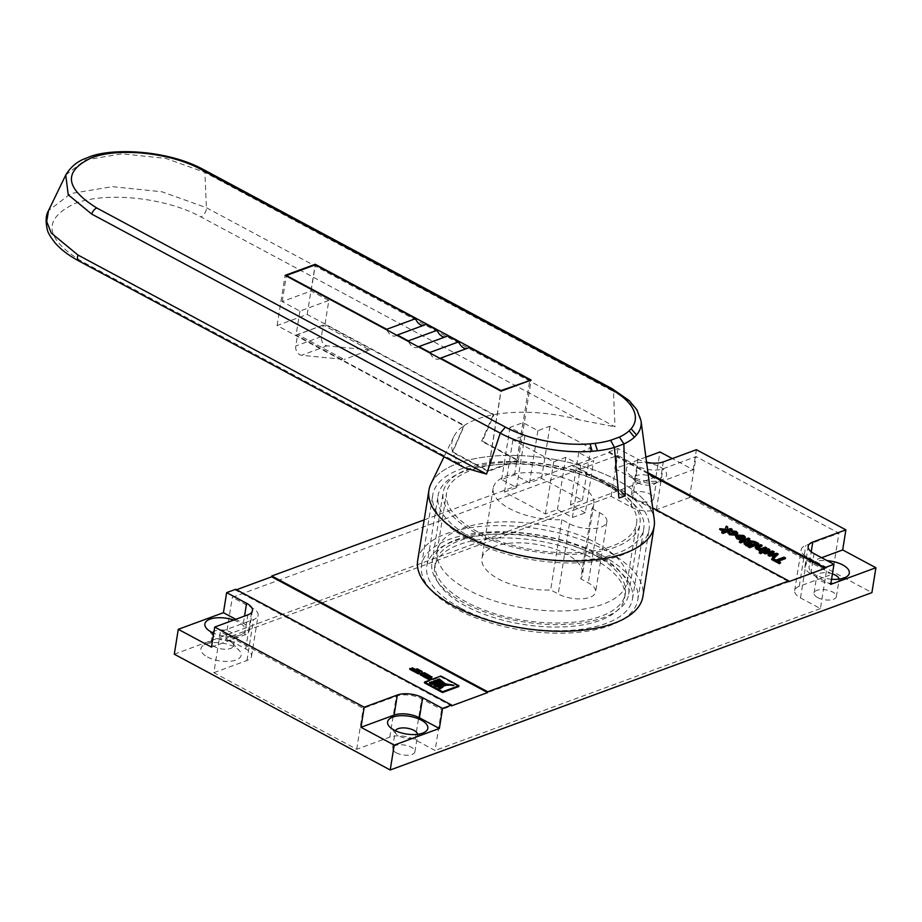 <?xml version="1.0" encoding="UTF-8"?>
<svg xmlns="http://www.w3.org/2000/svg" width="922" height="922" viewBox="0 0 922 922"><rect width="100%" height="100%" fill="white"/><g stroke="black" fill="none" stroke-linecap="round" stroke-linejoin="round"><path stroke-width="0.69" stroke-dasharray="4.61 3.46" d="M592.016 508.587L599.565 512.632A22.647 9.981 -170.9 0 1 606.872 521.76A22.647 9.981 -170.9 0 1 592.869 528.617A22.647 9.981 -170.9 0 1 569.462 523.719L561.913 519.674A50.952 22.462 -170.9 0 1 509.612 508.644A50.952 22.462 -170.9 0 1 493.178 488.118A50.952 22.462 -170.9 0 1 524.687 472.709A50.952 22.462 -170.9 0 1 577.356 483.704A50.952 22.462 -170.9 0 1 593.791 504.242A50.952 22.462 -170.9 0 1 592.016 508.587L580.768 578.832L588.317 582.877A22.647 9.981 -170.9 0 1 595.624 592.005A22.647 9.981 -170.9 0 1 581.621 598.851A22.647 9.981 -170.9 0 1 558.202 593.964L550.665 589.919A50.952 22.462 -170.9 0 1 498.364 578.889A50.952 22.462 -170.9 0 1 481.918 558.363A50.952 22.462 -170.9 0 1 513.427 542.943A50.952 22.462 -170.9 0 1 566.096 553.949A50.952 22.462 -170.9 0 1 582.543 574.475A50.952 22.462 -170.9 0 1 580.768 578.832M468.261 589.976A96.245 42.435 -170.9 0 1 437.201 551.195A96.245 42.435 -170.9 0 1 496.716 522.082A96.245 42.435 -170.9 0 1 596.211 542.862A96.245 42.435 -170.9 0 1 627.26 581.644A96.245 42.435 -170.9 0 1 567.745 610.767A96.245 42.435 -170.9 0 1 468.261 589.976M477.584 531.775A96.245 42.435 -170.9 0 1 446.525 492.993A96.245 42.435 -170.9 0 1 506.04 463.881A96.245 42.435 -170.9 0 1 605.535 484.661A96.245 42.435 -170.9 0 1 636.583 523.442A96.245 42.435 -170.9 0 1 577.068 552.566A96.245 42.435 -170.9 0 1 477.584 531.775M65.75 175.019L85.389 159.932L122.073 153.836L165.787 158.388L204.891 172.402L613.476 391.493L615.009 426.805L206.424 207.715L162.065 191.811L112.461 186.636L70.81 193.551L48.497 210.677M464.792 467.892L459.732 464.008L81.113 260.984C44.556 238.187 42.481 219.033 74.878 203.531C105.984 191.269 166.237 197.619 200.858 216.9L579.465 419.925L615.009 426.805M430.966 483.82A114.051 50.284 -170.9 0 1 506.455 455.433A114.051 50.284 -170.9 0 1 617.36 480.304A114.051 50.284 -170.9 0 1 654.24 519.582M463.916 425.722L452.264 452.16L488.187 471.43L518.302 460.343L482.367 441.073L494.019 414.635L307.187 314.448L277.084 325.535L463.916 425.722A98.919 43.622 9.1 0 0 453.67 436.89A98.919 43.622 9.1 0 0 459.732 464.008M482.367 441.073A108.001 47.621 9.1 0 0 481.63 441.223L493.258 414.773A98.919 43.622 9.1 0 0 464.365 425.411L452.725 451.861A108.001 47.621 9.1 0 0 452.264 452.16M579.465 419.925A98.919 43.622 9.1 0 0 494.019 414.635M493.258 414.773L324.959 324.521L297.714 334.559L344.125 359.442L301.517 355.27A6.788 4.794 69.8 0 1 295.766 346.027L297.61 334.502L296.054 335.17L464.365 425.411M369.71 350.026L327.103 345.842A6.788 4.794 69.8 0 1 321.352 336.611L323.196 325.086L369.71 350.026L344.125 359.442M328.82 300.445L299.915 311.083L282.201 301.586L311.106 290.949L328.82 300.445L324.959 324.521M311.106 290.949L315.289 264.856M426.241 324.36A9.059 6.396 69.8 0 1 424.823 325.189A9.059 6.396 69.8 0 1 423.21 325.466M447.838 335.931A9.059 6.396 69.8 0 1 446.421 336.772A9.059 6.396 69.8 0 1 444.807 337.049M469.425 347.513A9.059 6.396 69.8 0 1 468.019 348.343A9.059 6.396 69.8 0 1 466.394 348.631M452.725 451.861L488.13 470.854L517.035 460.205L529.781 380.567M517.035 460.205L481.63 441.223M299.915 311.083L296.054 335.17M488.13 470.854L500.911 391.078M440.105 358.474A9.059 6.396 69.8 0 1 439.114 358.981A9.059 6.396 69.8 0 1 430.159 353.138M418.519 346.891A9.059 6.396 69.8 0 1 417.516 347.41A9.059 6.396 69.8 0 1 408.561 341.555M396.921 335.32A9.059 6.396 69.8 0 1 395.93 335.827A9.059 6.396 69.8 0 1 386.963 329.972M282.201 301.586L286.304 276.001M277.084 325.535L285.117 275.367M488.187 471.43L501.049 391.147M307.187 314.448L315.117 264.914M518.302 460.343L531.153 380.071M585.332 512.77L570.384 504.749L582.427 500.312L541.571 478.403L529.528 482.84L514.58 474.83L501.637 479.59L516.585 487.611L504.541 492.037L545.398 513.946L557.441 509.52L572.389 517.53L585.332 512.77L593.699 460.585L580.745 465.356L565.797 457.335L553.753 461.772L512.897 439.863L524.941 435.426L509.993 427.416L522.935 422.645L537.883 430.666L549.927 426.229L590.783 448.138L578.739 452.575L593.699 460.585M561.913 519.674L550.665 589.919M578.739 452.575L570.384 504.749M590.783 448.138L582.427 500.312M549.927 426.229L541.571 478.403M537.883 430.666L529.528 482.84M522.935 422.645L514.58 474.83M509.993 427.416L501.637 479.59M524.941 435.426L516.585 487.611M512.897 439.863L504.541 492.037M553.753 461.772L545.398 513.946M565.797 457.335L557.441 509.52M580.745 465.356L572.389 517.53M323.196 325.086L297.61 334.502M831.563 579.247A20.376 8.989 -170.9 0 1 815.636 574.913A20.376 8.989 -170.9 0 1 810.957 571.479A20.376 8.989 -170.9 0 1 827.092 560.634M832.416 573.922A11.318 4.99 9.1 0 0 816.719 576.158A11.318 4.99 9.1 0 0 817.768 578.82A11.318 4.99 9.1 0 0 820.373 580.722A11.318 4.99 9.1 0 0 837.245 581.932A11.318 4.99 9.1 0 0 839.078 579.742A11.318 4.99 9.1 0 0 839.089 579.108M660.025 466.97A20.376 8.989 -170.9 0 1 663.298 479.117A20.376 8.989 -170.9 0 1 632.93 476.939A20.376 8.989 -170.9 0 1 628.251 473.505A20.376 8.989 -170.9 0 1 634.44 463.121A20.376 8.989 -170.9 0 1 660.025 466.97M637.655 482.748A11.318 4.99 9.1 0 0 654.539 483.958A11.318 4.99 9.1 0 0 656.372 481.768A11.318 4.99 9.1 0 0 652.718 477.216A11.318 4.99 9.1 0 0 641.009 474.761A11.318 4.99 9.1 0 0 634.002 478.195A11.318 4.99 9.1 0 0 635.062 480.846A11.318 4.99 9.1 0 0 637.655 482.748M395.434 730.743A11.318 4.99 9.1 0 0 395.238 731.342A11.318 4.99 9.1 0 0 396.299 734.004A11.318 4.99 9.1 0 0 398.892 735.906A11.318 4.99 9.1 0 0 415.776 737.116A11.318 4.99 9.1 0 0 417.597 734.926A11.318 4.99 9.1 0 0 417.608 734.292M233.704 620.068A20.376 8.989 -170.9 0 1 238.544 622.154A20.376 8.989 -170.9 0 1 241.829 634.301A20.376 8.989 -170.9 0 1 213.731 633.218M212.717 632.769A11.318 4.99 9.1 0 0 212.533 633.379A11.318 4.99 9.1 0 0 213.581 636.03A11.318 4.99 9.1 0 0 216.186 637.932A11.318 4.99 9.1 0 0 233.059 639.142A11.318 4.99 9.1 0 0 234.891 636.952A11.318 4.99 9.1 0 0 231.238 632.388A11.318 4.99 9.1 0 0 214.019 631.386M207.462 657.006A20.376 8.989 9.1 0 0 233.036 660.855A20.376 8.989 9.1 0 0 239.236 650.471A20.376 8.989 9.1 0 0 234.557 647.037A20.376 8.989 9.1 0 0 204.177 644.858A20.376 8.989 9.1 0 0 207.462 657.006M229.82 641.228A11.318 4.99 -170.9 0 1 232.425 643.13A11.318 4.99 -170.9 0 1 233.473 645.792A11.318 4.99 -170.9 0 1 226.478 649.215A11.318 4.99 -170.9 0 1 214.768 646.771A11.318 4.99 -170.9 0 1 211.115 642.208A11.318 4.99 -170.9 0 1 212.947 640.018A11.318 4.99 -170.9 0 1 229.82 641.228M817.676 597.583A11.318 4.99 9.1 0 0 829.374 600.026A11.318 4.99 9.1 0 0 836.381 596.603A11.318 4.99 9.1 0 0 832.727 592.039A11.318 4.99 9.1 0 0 821.018 589.596A11.318 4.99 9.1 0 0 814.022 593.019A11.318 4.99 9.1 0 0 817.676 597.583M593.641 558.916A96.245 42.435 -170.9 0 1 624.69 597.698A96.245 42.435 -170.9 0 1 565.174 626.822A96.245 42.435 -170.9 0 1 465.691 606.031A96.245 42.435 -170.9 0 1 434.631 567.26A96.245 42.435 -170.9 0 1 494.146 538.137A96.245 42.435 -170.9 0 1 593.641 558.916M594.275 554.906A96.245 42.435 -170.9 0 1 625.335 593.687A96.245 42.435 -170.9 0 1 565.82 622.799A96.245 42.435 -170.9 0 1 466.325 602.02A96.245 42.435 -170.9 0 1 435.276 563.238A96.245 42.435 -170.9 0 1 494.791 534.126A96.245 42.435 -170.9 0 1 594.275 554.906M460.424 607.967A104.174 45.939 -170.9 0 1 426.805 566.004A104.174 45.939 -170.9 0 1 491.219 534.483A104.174 45.939 -170.9 0 1 598.908 556.98A104.174 45.939 -170.9 0 1 632.515 598.954A104.174 45.939 -170.9 0 1 568.102 630.475A104.174 45.939 -170.9 0 1 460.424 607.967M471.672 537.733A104.174 45.939 -170.9 0 1 438.054 495.759A104.174 45.939 -170.9 0 1 502.467 464.239A104.174 45.939 -170.9 0 1 610.157 486.735A104.174 45.939 -170.9 0 1 643.775 528.709A104.174 45.939 -170.9 0 1 579.35 560.23A104.174 45.939 -170.9 0 1 471.672 537.733M613.706 485.433A109.522 48.29 -170.9 0 1 649.053 529.551A109.522 48.29 -170.9 0 1 581.321 562.697A109.522 48.29 -170.9 0 1 468.111 539.036A109.522 48.29 -170.9 0 1 432.775 494.918A109.522 48.29 -170.9 0 1 500.496 461.772A109.522 48.29 -170.9 0 1 613.706 485.433M602.458 555.678A109.522 48.29 -170.9 0 1 637.805 599.796A109.522 48.29 -170.9 0 1 570.073 632.93A109.522 48.29 -170.9 0 1 456.863 609.281A109.522 48.29 -170.9 0 1 421.527 565.151A109.522 48.29 -170.9 0 1 489.248 532.017A109.522 48.29 -170.9 0 1 602.458 555.678M607.782 483.831A99.645 43.933 -170.9 0 1 639.937 523.984A99.645 43.933 -170.9 0 1 578.325 554.134A99.645 43.933 -170.9 0 1 475.326 532.605A99.645 43.933 -170.9 0 1 443.171 492.463A99.645 43.933 -170.9 0 1 504.783 462.314A99.645 43.933 -170.9 0 1 607.782 483.831M596.534 554.076A99.645 43.933 -170.9 0 1 628.689 594.217A99.645 43.933 -170.9 0 1 567.076 624.367A99.645 43.933 -170.9 0 1 464.077 602.85A99.645 43.933 -170.9 0 1 431.922 562.708A99.645 43.933 -170.9 0 1 493.535 532.559A99.645 43.933 -170.9 0 1 596.534 554.076M417.689 560.426A114.051 50.284 -170.9 0 1 488.222 525.92A114.051 50.284 -170.9 0 1 606.111 550.549A114.051 50.284 -170.9 0 1 642.911 596.499M428.949 490.181A114.051 50.284 -170.9 0 1 499.47 455.675A114.051 50.284 -170.9 0 1 617.36 480.304A114.051 50.284 -170.9 0 1 654.171 526.255M396.195 752.767A11.318 4.99 9.1 0 0 407.904 755.21A11.318 4.99 9.1 0 0 414.9 751.787A11.318 4.99 9.1 0 0 411.247 747.223A11.318 4.99 9.1 0 0 399.537 744.78A11.318 4.99 9.1 0 0 392.542 748.203A11.318 4.99 9.1 0 0 396.195 752.767M634.958 499.609A11.318 4.99 9.1 0 0 646.668 502.052A11.318 4.99 9.1 0 0 653.663 498.629A11.318 4.99 9.1 0 0 650.01 494.065A11.318 4.99 9.1 0 0 638.312 491.622A11.318 4.99 9.1 0 0 631.305 495.045A11.318 4.99 9.1 0 0 634.958 499.609M213.846 672.691L246.958 660.498A18.117 7.987 9.1 0 0 251.568 656.234A18.117 7.987 9.1 0 0 245.713 648.938L225.786 638.243L611.136 496.37L631.063 507.054A18.117 7.987 9.1 0 0 656.395 509.739L689.518 497.546L832.359 574.152L799.247 586.346A18.117 7.987 9.1 0 0 794.649 590.599A18.117 7.987 9.1 0 0 800.492 597.905L820.419 608.589L826.976 567.652L441.626 709.525L435.069 750.473L415.142 739.778A18.117 7.987 9.1 0 0 389.81 737.093L356.699 749.286L213.846 672.691L220.404 631.743L363.256 708.338L396.368 696.145A18.117 7.987 -170.9 0 1 421.7 698.841L441.626 709.525M820.419 608.589L435.069 750.473M832.359 574.152L838.916 533.204L696.075 456.609L662.953 468.802A18.117 7.987 -170.9 0 1 637.621 466.117L617.694 455.422L232.344 597.306L252.271 607.99A18.117 7.987 -170.9 0 1 258.125 615.297A18.117 7.987 -170.9 0 1 253.515 619.549L220.404 631.743M689.518 497.546L696.075 456.609M356.699 749.286L363.256 708.338M225.786 638.243L232.344 597.306M611.136 496.37L617.694 455.422M236.516 589.746L235.559 590.092L451.492 705.883M458.81 686.521L440.751 676.84L424.42 682.856M413.713 670.859L413.84 670.052L414.704 670.49L413.713 670.859L409.737 669.28M419.003 670.64L411.673 668.865M425.918 674.351L424.431 673.556L422.668 674.201L421.93 672.76M423.083 675.78L423.97 675.457M421.193 673.994L422.022 674.443L420.455 675.019M422.011 672.253L420.017 671.181L419.648 672.806L415.983 672.611M428.926 676.506L429.756 676.955L428.58 677.382L424.858 675.964L427.946 677.624L427.013 677.97L422.991 676.379M431.819 677.566L426.367 675.135M726.985 529.458L726.674 530.242L730.731 529.412L732.01 530.104M721.696 532.743L726.49 530.98L724.911 530.795M719.679 529.458L724.946 530.046L726.156 526.958L727.642 527.764M730.731 531.51L736.159 532.225L737.646 533.953M727.931 533.17L728.541 532.432L730.362 534.345L734.73 534.553L735.883 533.204M729.936 533.077L730.362 534.345L730.489 533.55M735.433 537.042L736.943 535.82L743.766 536.304L745.287 538.079M739.352 542.205L748.387 538.886L749.655 539.566M747.742 542.113L748.606 541.341L754.864 542.355L758.61 544.36M744.019 543.888L744.884 543.058L748.33 543.15L747.73 542.182M757.988 547.599L757.711 549.016L761.71 549.224L765.248 547.922L766.528 548.613M758.645 550.353L759.567 550.019L758.714 549.961M755.13 547.933L760.65 545.455L761.929 546.147M757.146 547.426L757.02 548.233L757.711 549.016L757.838 548.21M761.71 552.001L768.314 549.57L769.593 550.25M759.279 552.9L761.722 553.154M771.875 554.18L770.331 555.24L776.75 554.087L778.11 554.825M772.463 557.764L776.105 554.986L774.445 555.298M768.141 555.447L771.852 552.831L770.504 553.05M763.819 553.131L772.578 551.863L774.065 552.658M771.679 559.539L772.717 559.158L775.909 560.876L783.907 557.925L785.313 558.686M778.283 561.268L777.315 561.625L780.508 563.342M648.097 473.689L608.866 452.644L572.735 465.944L788.667 581.736M424.189 519.893L572.862 465.149L652.684 507.941M174.293 654.205L655.98 476.847L871.912 592.639M235.559 590.092L235.686 589.296M572.735 465.944L572.862 465.149M608.866 452.644L608.993 451.849L618.028 448.518L637.955 459.214A18.117 7.987 9.1 0 0 646.564 462.256M645.884 457.151L614.813 468.595L618.028 448.518M655.98 476.847L659.968 451.964M614.813 468.595L634.739 479.279A18.117 7.987 9.1 0 0 660.071 481.964L693.194 469.771L672.311 458.58M693.194 469.771L696.398 449.706M647.97 472.744L608.993 451.849M826.976 567.652L807.05 556.957A18.117 7.987 -170.9 0 1 801.206 549.662A18.117 7.987 -170.9 0 1 805.805 545.398L838.916 533.204M784.034 557.13L783.907 557.925M776.047 560.069L775.909 560.876M772.843 558.352L772.717 559.158M777.442 560.818L777.315 561.625M776.877 553.292L776.75 554.087M770.458 554.433L770.331 555.24M772.705 551.056L772.578 551.863M771.979 552.024L771.852 552.831M771.08 552.635L770.953 553.442M776.232 554.18L776.105 554.986M775.218 554.894L775.091 555.689M760.569 551.667L760.443 552.474M768.441 548.763L768.314 549.57M765.375 547.126L765.248 547.922M761.837 548.429L761.71 549.224M760.777 544.66L760.65 545.455M756.743 546.147L756.616 546.942M755.717 546.573L755.591 547.38M759.693 549.212L759.567 550.019M748.733 540.534L748.606 541.341M748.457 542.343L748.33 543.15M745.011 542.251L744.884 543.058M749.332 545.743L749.206 546.55L751.983 545.524L751.153 545.075M752.122 544.729L751.983 545.524M746.405 543.773L747.316 545.536L749.206 546.55M753.159 544.337L753.032 545.144L756.155 543.992L755.325 543.542M756.282 543.185L756.155 543.992M749.989 542.101L750.831 543.968L753.032 545.144M750.957 543.162L750.831 543.968M748.514 538.079L748.387 538.886M743.893 535.498L743.766 536.304M737.07 535.014L736.943 535.82M738.107 537.63L737.98 538.436L742.394 538.655L743.501 537.33M742.521 537.86L742.394 538.655M737.346 536.984L737.98 538.436M734.857 533.746L734.73 534.553M728.68 531.637L728.541 532.432M736.286 531.418L736.159 532.225M730.858 528.617L730.731 529.412M728.184 529.597L728.057 530.404M726.801 529.447L726.674 530.242M726.282 526.162L726.156 526.958M725.072 529.251L724.946 530.046M726.617 530.173L726.49 530.98M440.877 676.033L440.751 676.84M437.212 679.71L437.086 680.517L444.508 684.043L441.465 682.015M437.985 680.182L437.086 680.517M433.432 681.104L433.305 681.911L446.19 684.804L439.483 682.706M446.271 684.804L446.409 683.997L446.271 684.804M434.55 681.45L433.305 681.911M453.682 685.242L453.578 685.876L439.679 684.078M430.274 683.029L429.306 683.386L431.899 684.769L453.578 685.876M429.433 682.58L429.306 683.386M432.026 683.963L431.899 684.769M453.774 685.242L453.647 686.049M436.44 686.325L436.302 687.132L446.409 685.691L440.267 685.415M446.536 684.885L446.34 685.703M435.092 685.611L433.72 685.738L436.302 687.132M433.847 684.942L433.72 685.738M440.29 688.4L440.163 689.207L444.946 686.06L442.618 686.325M438.78 687.582L437.892 687.985L440.163 689.207M438.019 687.178L437.892 687.985M417.217 668.807L417.09 669.614M415.407 669.476L415.28 670.282M412.376 667.851L412.249 668.657M414.831 669.695L414.704 670.49M410.474 668.254L410.336 669.049M422.795 673.406L422.668 674.201M424.569 672.749L424.431 673.556M420.144 670.386L420.017 671.181M422.149 673.636L422.022 674.443M428.707 676.587L428.58 677.382M429.883 676.149L429.756 676.955M425.618 674.927L425.491 675.734M428.073 676.817L427.946 677.624M427.14 677.163L427.013 677.97M423.751 675.342L423.624 676.149M427.105 674.109L426.978 674.916M821.617 557.695L809.562 562.132A18.117 7.987 9.1 0 0 804.964 566.385A18.117 7.987 9.1 0 0 810.807 573.691L830.745 584.375M211.495 647.129L244.618 634.935A18.117 7.987 9.1 0 0 249.217 630.671A18.117 7.987 9.1 0 0 243.373 623.376L235.778 619.307M203.497 169.579A6.788 3.769 -61.8 0 1 204.891 172.402L206.424 207.715A6.788 3.769 -61.8 0 1 200.858 216.9M612.07 388.669L613.476 391.493A85.135 37.537 -170.9 0 1 630.567 403.363A85.135 37.537 -170.9 0 1 637.586 411.731A85.135 37.537 -170.9 0 1 640.606 418.623A85.135 37.537 -170.9 0 1 641.032 420.824M78.866 260.961A6.788 3.769 118.2 0 0 81.113 260.984M599.565 512.632L588.317 582.877M569.462 523.719L558.202 593.964M327.103 345.842L301.517 355.27M321.352 336.611L295.766 346.027M754.991 541.56L754.864 542.355M747.442 544.729L747.316 545.536M444.635 683.248L444.508 684.043M444.807 683.248L444.669 683.963M446.317 683.997L446.19 684.804M446.34 683.997L446.236 684.666M446.375 684.896L446.271 685.553M444.911 686.014L445.072 685.253M444.992 685.3L444.888 685.991M444.807 685.357L444.715 685.968M419.89 671.954L419.764 672.76M419.775 672L419.648 672.806M431.865 676.667L431.738 677.463M631.063 507.054L637.621 466.117M656.395 509.739L662.953 468.802M389.81 737.093L396.368 696.145M415.142 739.778L421.7 698.841M245.713 648.938L252.271 607.99M246.958 660.498L253.515 619.549M800.492 597.905L807.05 556.957M799.247 586.346L805.805 545.398M810.807 573.691L814.022 553.615M809.562 562.132L811.222 551.805M243.373 623.376L244.537 616.08M244.618 634.935L247.834 614.87M660.071 481.964L663.287 461.899M634.739 479.279L637.955 459.214M593.791 504.242L582.543 574.475M493.178 488.118L481.918 558.363M437.201 551.195L446.525 492.993M453.67 436.89L444.047 456.77M424.823 325.189L395.93 335.827M446.421 336.772L417.516 347.41M468.019 348.343L439.114 358.981M627.26 581.644L636.583 523.442M606.872 521.76L595.624 592.005M837.245 581.932L846.016 577.091M654.539 483.958L663.298 479.117M415.776 737.116L424.535 732.275M233.059 639.142L241.829 634.301M232.425 643.13L239.236 650.471M836.381 596.603L839.078 579.742M233.473 645.792L234.891 636.952M625.335 593.687L624.69 597.698M426.805 566.004L438.054 495.759M637.805 599.796L649.053 529.551M628.689 594.217L639.937 523.984M414.9 751.787L417.597 734.926M653.663 498.629L656.372 481.768M631.305 495.045L634.002 478.195M392.542 748.203L395.238 731.342M431.922 562.708L443.171 492.463M421.527 565.151L432.775 494.918M632.515 598.954L643.775 528.709M435.276 563.238L434.631 567.26M743.593 537.757L743.72 536.95M737.127 537.365L737.254 536.558M735.998 533.631L736.125 532.835M729.625 533.492L729.751 532.686M444.853 683.214L444.727 684.02M446.363 684.758L446.49 683.951M453.924 685.184L453.797 685.991M446.455 685.645L446.582 684.85M251.568 656.234L258.125 615.297M211.115 642.208L212.533 633.379M794.649 590.599L801.206 549.662M814.022 593.019L816.719 576.158M804.964 566.385L808.179 546.32M249.217 630.671L252.432 610.606M212.947 640.018L204.177 644.858M213.581 636.03L206.77 628.689M396.299 734.004L389.476 726.663M635.062 480.846L628.251 473.505M817.768 578.82L810.957 571.479"/><path stroke-width="1.38" d="M444.047 456.77L430.966 483.82A114.051 50.284 -170.9 0 0 465.748 536.131A114.051 50.284 -170.9 0 1 428.949 490.181L417.689 560.426A114.051 50.284 -170.9 0 0 454.5 606.376A114.051 50.284 -170.9 0 0 572.389 631.005A114.051 50.284 -170.9 0 0 642.911 596.499L654.171 526.255A114.051 50.284 -170.9 0 1 583.638 560.76A114.051 50.284 -170.9 0 1 465.748 536.131A114.051 50.284 -170.9 0 0 590.437 560.288A114.051 50.284 -170.9 0 0 654.24 519.582L641.032 420.824A85.135 37.537 -170.9 0 1 641.078 425.019A85.135 37.537 -170.9 0 1 636.56 434.954L634.394 437.201A85.135 37.537 -170.9 0 1 623.883 443.966L614.398 447.458A85.135 37.537 -170.9 0 1 597.491 450.789L592.12 451.319A85.135 37.537 -170.9 0 1 569.289 451.446A85.135 37.537 -170.9 0 1 555.263 450.051A85.135 37.537 -170.9 0 1 540.58 447.447A85.135 37.537 -170.9 0 1 523.385 442.825A85.135 37.537 -170.9 0 1 500.289 433.167L91.716 214.077L68.216 194.749L65.75 175.019L48.497 210.677L46.699 221.522L51.263 233.036L77.967 255.025L486.539 474.104L464.792 467.892L78.866 260.961C69.115 255.74 61.348 249.908 55.562 243.454C50.583 237.196 47.852 232.644 47.368 229.82C45.409 221.534 45.777 215.16 48.497 210.677M610.675 440.278L614.398 447.458L618.939 498.064A98.919 43.622 9.1 0 0 625.185 495.759L623.883 443.966L619.434 437.051A78.566 34.644 9.1 0 0 629.138 430.816L631.144 428.742A78.566 34.644 9.1 0 0 635.304 419.568A78.566 34.644 9.1 0 0 634.866 413.678A78.566 34.644 9.1 0 0 632.077 407.317A78.566 34.644 9.1 0 0 625.6 399.595A78.566 34.644 9.1 0 0 609.822 388.635L201.25 169.544C171.019 152.718 118.5 147.186 91.347 157.881C63.088 171.388 64.897 188.1 96.787 208.003L505.371 427.093A78.566 34.644 9.1 0 0 526.681 436.014A78.566 34.644 9.1 0 0 542.551 440.278A78.566 34.644 9.1 0 0 556.104 442.675A78.566 34.644 9.1 0 0 569.058 443.966A78.566 34.644 9.1 0 0 590.115 443.851L595.082 443.355A78.566 34.644 9.1 0 0 610.675 440.278L619.434 437.051M415.615 318.655L315.289 264.856L286.385 275.494L386.71 329.292L415.615 318.655A9.059 6.396 69.8 0 0 423.21 325.466M437.201 330.237L426.241 324.36L397.336 334.997L408.308 340.875L437.201 330.237A9.059 6.396 69.8 0 0 444.807 337.049M458.799 341.808L447.838 335.931L418.934 346.568L429.894 352.458L458.799 341.808A9.059 6.396 69.8 0 0 466.394 348.631M529.885 379.933L469.425 347.513L440.532 358.151L500.992 390.571L529.781 380.567M430.159 353.138A9.059 6.396 69.8 0 1 429.894 352.458M408.561 341.555A9.059 6.396 69.8 0 1 408.308 340.875M386.963 329.972A9.059 6.396 69.8 0 1 386.71 329.292M531.153 380.071L315.22 264.28L285.117 275.367L501.049 391.147L531.153 380.071M631.144 428.742L636.56 434.954L634.394 437.201L629.138 430.816M595.082 443.355L597.491 450.789L592.12 451.319L590.115 443.851M315.117 264.914L315.22 264.28M827.092 560.634A20.376 8.989 -170.9 0 1 842.731 564.944A20.376 8.989 -170.9 0 1 846.016 577.091A20.376 8.989 -170.9 0 1 831.563 579.247M839.089 579.108A11.318 4.99 9.1 0 0 835.424 575.178A11.318 4.99 9.1 0 0 832.416 573.922M421.25 720.117A20.376 8.989 -170.9 0 1 424.535 732.275A20.376 8.989 -170.9 0 1 394.155 730.097A20.376 8.989 -170.9 0 1 389.476 726.663A20.376 8.989 -170.9 0 1 395.676 716.279A20.376 8.989 -170.9 0 1 421.25 720.117M417.608 734.292A11.318 4.99 9.1 0 0 413.943 730.362A11.318 4.99 9.1 0 0 402.914 727.896A11.318 4.99 9.1 0 0 395.434 730.743M213.731 633.218A20.376 8.989 -170.9 0 1 211.449 632.123A20.376 8.989 -170.9 0 1 206.77 628.689A20.376 8.989 -170.9 0 1 210.758 618.881A20.376 8.989 -170.9 0 1 233.704 620.068M451.619 705.076L442.583 708.407L422.656 697.712A18.117 7.987 9.1 0 0 397.324 695.027L364.202 707.22L214.711 627.064L247.834 614.87A18.117 7.987 9.1 0 0 252.432 610.606A18.117 7.987 9.1 0 0 246.589 603.311L226.651 592.616L235.686 589.296L451.619 705.076L451.492 705.883L487.611 692.583L271.679 576.792L236.516 589.746M424.546 682.049L424.42 682.856L442.479 692.537L458.81 686.521L458.937 685.726L440.877 676.033L424.546 682.049L442.606 691.731L458.937 685.726M415.015 672.103L419.003 670.64L419.13 669.833L417.217 668.807L415.407 669.476L412.376 667.851L411.673 668.865L413.863 670.04L409.864 668.473L415.142 671.308L415.015 672.103L409.737 669.28L409.864 668.473M423.97 675.457L426.045 673.544L424.569 672.749L422.276 673.129L422.138 671.458L421.93 672.76M422.138 671.458L420.144 670.386L419.775 672L416.122 671.815L422.149 673.636L420.455 675.019L423.083 675.78M416.122 671.815L415.983 672.611L418 673.694L421.193 673.994M426.494 674.339L429.883 676.149L428.707 676.587L425.618 674.927L428.073 676.817L427.14 677.163L423.117 675.584L428.396 678.408L431.312 677.336A2.72 1.199 9.1 0 0 431.83 677.036L427.105 674.109L426.367 675.135L428.926 676.506M431.945 676.76L431.703 677.831A2.72 1.199 9.1 0 1 431.185 678.143L428.269 679.214L422.991 676.379L423.117 675.584M727.769 526.958L726.801 529.447L730.858 528.617L732.137 529.297L732.01 530.104L722.975 533.423L721.696 532.743L721.822 531.936L726.617 530.173L721.58 529.608L721.453 530.415L719.679 529.458L719.805 528.652L725.072 529.251L726.282 526.162L727.769 526.958L726.985 529.458M724.911 530.795L721.453 530.415M735.883 533.204L731.895 532.236L730.858 530.715L736.286 531.418L737.773 533.147L736.033 535.221L729.325 534.737L728.541 532.432M737.773 533.147L736.033 535.221M736.159 534.426L729.452 533.93L728.68 531.637L730.074 532.271L729.901 533.112M745.414 537.272L743.674 539.347L739.893 539.75L736.932 538.817L735.572 536.235L737.07 535.014L743.893 535.498L745.414 537.272L743.8 538.54L740.02 538.944L737.058 538.01L735.572 536.235M749.655 539.566L740.631 542.897L739.352 542.205L739.479 541.41L748.514 538.079L749.793 538.759L749.655 539.566M758.737 543.565L758.61 544.36L749.574 547.691L744.019 543.888L745.011 542.251L748.457 542.343L747.869 541.306L748.733 540.534L754.991 541.56L758.737 543.565L749.701 546.884L744.146 543.081M747.73 542.182L747.869 541.306M756.443 548.406L755.717 546.573L760.777 544.66L762.056 545.34L758.115 546.792L757.838 548.21L761.837 548.429L765.375 547.126L766.655 547.806L766.528 548.613L759.924 551.045L758.645 550.353L759.693 549.212L756.443 548.406L756.317 549.212L755.591 547.38M759.567 550.019L756.317 549.212M762.056 545.34L761.929 546.147L757.354 547.875M769.72 549.454L763.116 551.886L761.849 551.195L768.441 548.763L769.72 549.454L769.593 550.25L763.969 552.324M770.504 553.05L765.156 553.845L763.819 553.131L763.946 552.324L772.705 551.056L774.192 551.852L770.458 554.433L776.877 553.292L778.249 554.018L773.915 557.672L772.59 556.957L776.232 554.18L769.582 555.355L768.268 554.641L771.979 552.024L765.283 553.039L761.71 552.001L761.849 551.195M761.722 553.154L760.558 553.58L759.279 552.9L759.417 552.094L760.569 551.667L761.849 552.347L761.722 553.154M778.249 554.018L773.788 558.478L772.463 557.764L772.59 556.957M774.78 555.228L769.455 556.15L768.141 555.447L768.268 554.641M774.192 551.852L771.875 554.18M785.44 557.879L777.442 560.818L780.646 562.535L779.597 562.916L771.806 558.744L772.843 558.352L776.047 560.069L784.034 557.13L785.44 557.879L785.313 558.686L778.283 561.268M780.646 562.535L779.47 563.722L771.679 559.539L771.806 558.744M652.684 507.941L788.794 580.929L788.667 581.736L824.798 568.436L648.097 473.689M788.794 580.929L487.738 691.777L271.806 575.996L424.189 519.893M646.564 462.256A18.117 7.987 9.1 0 0 663.287 461.899L696.398 449.706L845.889 529.862L812.778 542.055A18.117 7.987 9.1 0 0 808.179 546.32A18.117 7.987 9.1 0 0 814.022 553.615L833.961 564.31L830.745 584.375L875.9 567.745L871.912 592.639L390.225 769.985L174.293 654.205L178.28 629.311L211.495 647.129L214.711 627.064M235.778 619.307L223.435 612.692L178.28 629.311M223.435 612.692L226.651 592.616M271.679 576.792L271.806 575.996M672.311 458.58L659.968 451.964L645.884 457.151M875.9 567.745L842.685 549.938L845.889 529.862M833.961 564.31L824.925 567.629L647.97 472.744M824.798 568.436L824.925 567.629M487.611 692.583L487.738 691.777M390.225 769.985L394.213 745.103L439.368 728.472L442.583 708.407M439.368 728.472L419.441 717.789A18.117 7.987 9.1 0 0 394.109 715.092L360.986 727.285L394.213 745.103M360.986 727.285L364.202 707.22M779.597 562.916L779.47 563.722M765.283 553.039L765.156 553.845M770.354 552.29L770.216 553.085M769.582 555.355L769.455 556.15M774.572 554.491L774.445 555.298M773.915 557.672L773.788 558.478M761.849 552.347L760.558 553.58M760.685 552.774L759.417 552.094M763.116 551.886L762.99 552.681M757.146 547.426L757.838 548.21M755.13 547.933L755.717 546.573M766.655 547.806L760.051 550.238L759.924 551.045M760.051 550.238L758.771 549.558M751.153 545.075L746.405 543.773L746.532 542.966L747.442 544.729L749.332 545.743L752.122 544.729L748.756 543.023L745.921 543.484M755.325 543.542L752.905 542.286L749.989 542.101L750.128 541.295L750.957 543.162L753.159 544.337L756.282 543.185L753.032 541.491L749.482 541.848M749.701 546.884L749.574 547.691M748.756 543.023L748.629 543.819M753.931 541.929L753.804 542.724M753.032 541.491L752.905 542.286M749.793 538.759L740.758 542.09L740.631 542.897M740.758 542.09L739.479 541.41M742.521 537.86L743.72 536.95L742.855 535.878L738.407 535.682L737.254 536.558L738.107 537.63L742.521 537.86M743.8 538.54L743.674 539.347M737.058 538.01L736.932 538.817M740.02 538.944L739.893 539.75M743.501 537.33L742.729 536.685L737.346 536.984M742.855 535.878L742.729 536.685M738.407 535.682L738.268 536.477M730.489 533.55L730.074 532.271L730.489 533.55L734.857 533.746L736.125 532.835L735.283 531.821L735.157 532.628M735.283 531.821L732.022 531.441L731.895 532.236M729.452 533.93L729.325 534.737M727.931 533.17L728.68 531.637M732.022 531.441L730.858 530.715M721.58 529.608L719.805 528.652M732.137 529.297L723.102 532.628L722.975 533.423M723.102 532.628L721.822 531.936M444.635 683.248L439.275 678.961L437.212 679.71L444.635 683.248M446.317 683.997L435.783 680.24L433.432 681.104L446.317 683.997M431.784 681.715L429.433 682.58L432.026 683.963L453.924 685.184L431.784 681.715L430.274 683.029M446.478 684.896L433.847 684.942L436.44 686.325L446.536 684.885M445.026 685.288L438.019 687.178L440.29 688.4L444.992 685.3M442.606 691.731L442.479 692.537M441.465 682.015L439.149 679.756L437.985 680.182M439.275 678.961L439.149 679.756M439.483 682.706L435.645 681.047L434.55 681.45M435.783 680.24L435.645 681.047M439.679 684.078L431.657 682.522M440.267 685.415L435.092 685.611M442.618 686.325L438.78 687.582M415.142 671.308L419.13 669.833M411.8 668.07L414.831 669.695L413.84 670.052M418.127 672.887L418 673.694M420.386 673.002L420.248 673.809M421.25 673.164L421.123 673.959M420.582 674.213L422.495 675.25L422.368 676.045M422.495 675.25L425.411 674.178L425.284 674.973M425.411 674.178L426.045 673.544M424.984 675.158L424.869 675.941M428.396 678.408L428.269 679.214M214.019 631.386A11.318 4.99 9.1 0 0 212.717 632.769M842.685 549.938L821.617 557.695M505.371 427.093L500.289 433.167L486.539 474.104M77.967 255.025A6.788 3.769 118.2 0 0 78.866 260.961M609.822 388.635L612.07 388.658L203.497 169.579C166.179 149.11 108.231 147.681 87.256 157.823C78.093 160.716 70.925 166.444 65.75 175.019M201.25 169.544A6.788 3.769 -61.8 0 1 203.497 169.579M96.787 208.003A6.788 3.769 118.2 0 0 91.716 214.077M758.115 546.792L757.988 547.599M745.967 544.89L745.84 545.686M750.059 543.623L749.932 544.429M431.312 677.336L431.185 678.143M431.934 676.875L431.819 677.566M811.222 551.805L812.778 542.055M244.537 616.08L246.589 603.311M394.109 715.092L397.324 695.027M419.441 717.789L422.656 697.712M641.032 420.824L636.895 409.76L629.288 400.655L612.07 388.658M431.945 676.817L431.819 677.612"/></g></svg>
